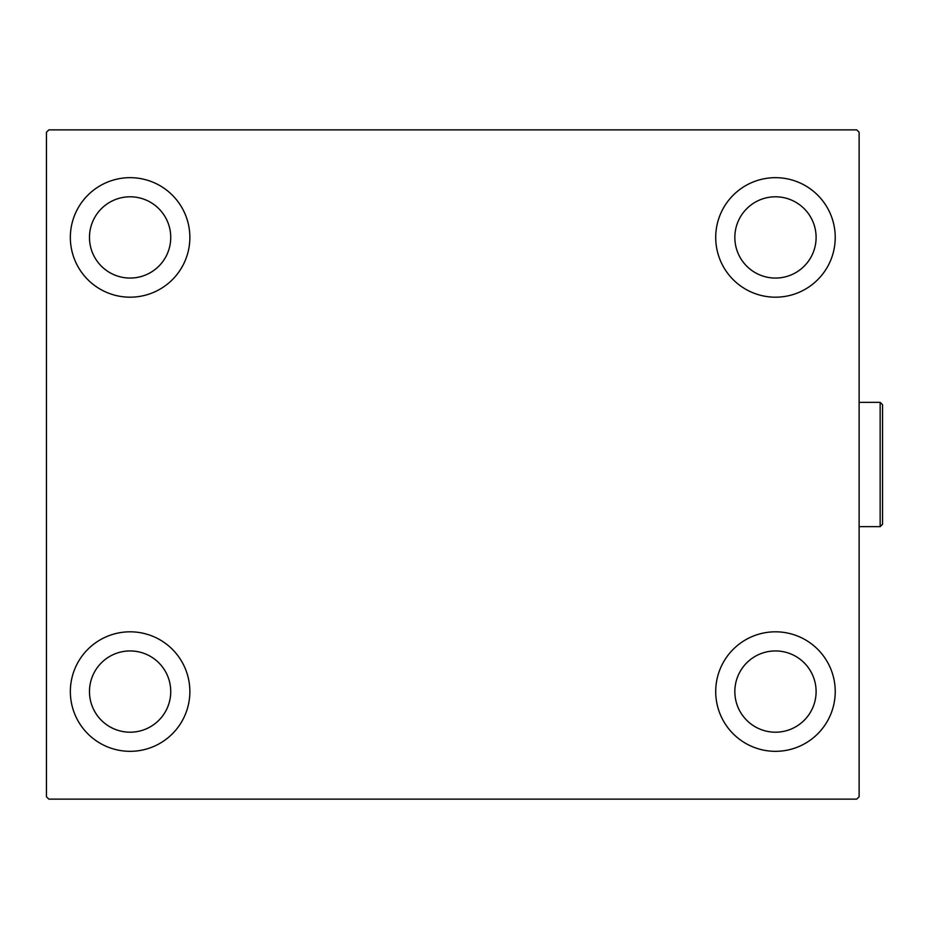 <?xml version="1.0" encoding="UTF-8"?>
<svg xmlns="http://www.w3.org/2000/svg" width="929" height="929" viewBox="0 0 929 929"><rect width="100%" height="100%" fill="white"/><g stroke="black" fill="none" stroke-linecap="round" stroke-linejoin="round"><path stroke-width="1.39" d="M70.349 691.571A59.758 59.758 0 0 1 130.106 631.813A59.758 59.758 0 0 1 189.864 691.571A59.758 59.758 0 0 1 130.106 751.329A59.758 59.758 0 0 1 70.349 691.571M715.713 237.429A59.758 59.758 0 0 1 775.471 177.671A59.758 59.758 0 0 1 835.229 237.429A59.758 59.758 0 0 1 775.471 297.187A59.758 59.758 0 0 1 715.713 237.429M715.713 691.571A59.758 59.758 0 0 1 775.471 631.813A59.758 59.758 0 0 1 835.229 691.571A59.758 59.758 0 0 1 775.471 751.329A59.758 59.758 0 0 1 715.713 691.571M70.349 237.429A59.758 59.758 0 0 1 130.106 177.671A59.758 59.758 0 0 1 189.864 237.429A59.758 59.758 0 0 1 130.106 297.187A59.758 59.758 0 0 1 70.349 237.429M89.474 237.429A40.632 40.632 0 0 1 130.106 196.797A40.632 40.632 0 0 1 170.739 237.429A40.632 40.632 0 0 1 130.106 278.061A40.632 40.632 0 0 1 89.474 237.429M734.839 691.571A40.632 40.632 0 0 1 775.471 650.939A40.632 40.632 0 0 1 816.103 691.571A40.632 40.632 0 0 1 775.471 732.203A40.632 40.632 0 0 1 734.839 691.571M734.839 237.429A40.632 40.632 0 0 1 775.471 196.797A40.632 40.632 0 0 1 816.103 237.429A40.632 40.632 0 0 1 775.471 278.061A40.632 40.632 0 0 1 734.839 237.429M89.474 691.571A40.632 40.632 0 0 1 130.106 650.939A40.632 40.632 0 0 1 170.739 691.571A40.632 40.632 0 0 1 130.106 732.203A40.632 40.632 0 0 1 89.474 691.571M856.735 129.874L48.842 129.874L46.45 132.255L46.45 796.745L48.842 799.126L856.735 799.126L859.128 796.745L859.128 132.255L856.735 129.874M880.158 402.35L882.55 404.742L882.55 524.258L880.158 526.65L880.158 402.35L859.128 402.35M880.158 526.65L859.128 526.65"/></g></svg>
